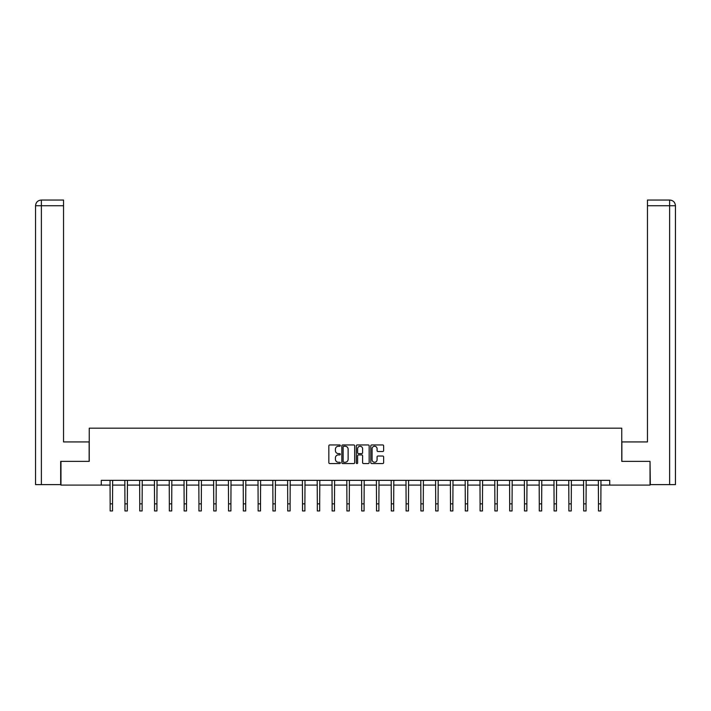 <?xml version="1.0" encoding="UTF-8"?>
<svg xmlns="http://www.w3.org/2000/svg" width="711" height="711" viewBox="0 0 711 711"><rect width="100%" height="100%" fill="white"/><g stroke="black" fill="none" stroke-linecap="round" stroke-linejoin="round"><path stroke-width="1.07" d="M340.32 445.601A0.649 0.649 0 0 0 339.671 444.953L329.78 444.953A0.933 0.933 0 0 0 328.846 445.877L328.846 462.639A0.933 0.933 0 0 0 329.78 463.572L339.671 463.572A0.649 0.649 0 0 0 340.32 462.914A0.649 0.649 0 0 0 339.671 462.266L338.392 462.266A2.977 2.977 0 0 1 335.414 459.288L335.414 457.893A2.977 2.977 0 0 1 338.392 454.916L339.671 454.916A0.649 0.649 0 0 0 340.32 454.258A0.649 0.649 0 0 0 339.671 453.609L338.392 453.609A2.977 2.977 0 0 1 335.414 450.632L335.414 449.228A2.977 2.977 0 0 1 338.392 446.25L339.671 446.25A0.649 0.649 0 0 0 340.32 445.601M382.714 451.512A0.933 0.933 0 0 0 383.638 450.578L383.638 445.877A0.933 0.933 0 0 0 382.714 444.953L371.72 444.953A0.933 0.933 0 0 0 370.795 445.877L370.795 462.639A0.933 0.933 0 0 0 371.72 463.572L382.714 463.572A0.933 0.933 0 0 0 383.638 462.639L383.638 456.96A0.933 0.933 0 0 0 382.714 456.027L378.012 456.027A0.933 0.933 0 0 0 377.079 456.96L377.079 459.777A2.489 2.489 0 0 1 374.59 462.266A2.489 2.489 0 0 1 372.093 459.777L372.093 448.739A2.489 2.489 0 0 1 374.59 446.25A2.489 2.489 0 0 1 377.079 448.739L377.079 450.578A0.933 0.933 0 0 0 378.012 451.512L382.714 451.512M63.537 200.049L41.247 200.049L63.537 200.049L63.537 205.737L41.38 205.737L41.38 484.618L60.684 484.618L60.684 461.377L89.239 461.377L89.239 428.173L621.761 428.173L621.761 461.377L650.032 461.377L650.032 485.089L609.718 485.089L609.718 480.343L101.282 480.343L101.282 485.089L110.152 485.089M60.968 461.377L60.968 485.089L101.282 485.089M354.682 445.877A0.933 0.933 0 0 0 353.758 444.953L342.764 444.953A0.933 0.933 0 0 0 341.84 445.877L341.84 462.639A0.933 0.933 0 0 0 342.764 463.572L353.758 463.572A0.933 0.933 0 0 0 354.682 462.639L354.682 445.877M357.242 444.953L368.236 444.953A0.933 0.933 0 0 1 369.16 445.877L369.16 462.639A0.933 0.933 0 0 1 368.236 463.572L363.534 463.572A0.933 0.933 0 0 1 362.601 462.639L362.601 455.84A0.933 0.933 0 0 0 361.668 454.916L358.548 454.916A0.933 0.933 0 0 0 357.615 455.84L357.615 462.914A0.649 0.649 0 0 1 356.966 463.572A0.649 0.649 0 0 1 356.318 462.914L356.318 445.877A0.933 0.933 0 0 1 357.242 444.953M112.525 485.089L124.949 485.089M127.322 485.089L139.747 485.089M142.12 485.089L154.545 485.089M156.918 485.089L169.342 485.089M171.715 485.089L184.14 485.089M186.513 485.089L198.938 485.089M201.311 485.089L213.735 485.089M216.108 485.089L228.533 485.089M230.906 485.089L243.331 485.089M245.704 485.089L258.129 485.089M260.502 485.089L272.926 485.089M275.299 485.089L287.724 485.089M290.097 485.089L302.522 485.089M304.895 485.089L317.319 485.089M319.692 485.089L332.117 485.089M334.49 485.089L346.915 485.089M349.288 485.089L361.712 485.089M364.085 485.089L376.51 485.089M378.883 485.089L391.308 485.089M393.681 485.089L406.105 485.089M408.478 485.089L420.903 485.089M423.276 485.089L435.701 485.089M438.074 485.089L450.498 485.089M452.871 485.089L465.296 485.089M467.669 485.089L480.094 485.089M482.467 485.089L494.892 485.089M497.265 485.089L509.689 485.089M512.062 485.089L524.487 485.089M526.86 485.089L539.285 485.089M541.658 485.089L554.082 485.089M556.455 485.089L568.88 485.089M571.253 485.089L583.678 485.089M586.051 485.089L598.475 485.089M600.848 485.089L609.718 485.089M343.795 446.25A0.649 0.649 0 0 0 343.137 446.908L343.137 461.617A0.649 0.649 0 0 0 343.795 462.266L345.146 462.266A2.977 2.977 0 0 0 348.123 459.288L348.123 449.228A2.977 2.977 0 0 0 345.146 446.25L343.795 446.25M362.601 448.792A2.489 2.489 0 0 0 360.113 446.295A2.489 2.489 0 0 0 357.615 448.792L357.615 452.676A0.933 0.933 0 0 0 358.548 453.609L361.668 453.609A0.933 0.933 0 0 0 362.601 452.676L362.601 448.792M110.036 480.343L110.152 503.841L112.525 503.841L112.649 480.343M110.152 503.841L110.152 510.951L112.525 510.951L112.525 503.841M89.142 461.377L89.142 441.931L63.537 441.931L63.537 205.737M41.38 484.618L35.55 484.618L35.55 205.737C35.888 202.28 37.79 200.386 41.238 200.049L41.247 200.049C37.781 200.386 35.879 202.28 35.55 205.737L35.55 427.702M41.38 200.049L42.66 200.049L41.38 200.049L41.38 205.737L35.55 205.737M621.858 461.377L621.858 441.931L647.463 441.931L647.463 200.049L669.753 200.049L647.463 200.049M675.45 484.618L675.45 427.702L675.45 484.618L650.316 484.618L650.032 461.377M669.62 200.049L668.34 200.049L669.62 200.049L669.62 205.737L647.463 205.737M669.62 484.618L669.62 205.737L675.45 205.737L675.45 427.702L675.45 205.737C675.112 202.28 673.21 200.386 669.762 200.049M124.834 480.343L124.949 503.841L127.322 503.841L127.447 480.343M124.949 503.841L124.949 510.951L127.322 510.951L127.322 503.841M139.632 480.343L139.747 503.841L142.12 503.841L142.244 480.343M139.747 503.841L139.747 510.951L142.12 510.951L142.12 503.841M154.429 480.343L154.545 503.841L156.918 503.841L157.042 480.343M154.545 503.841L154.545 510.951L156.918 510.951L156.918 503.841M169.227 480.343L169.342 503.841L171.715 503.841L171.84 480.343M169.342 503.841L169.342 510.951L171.715 510.951L171.715 503.841M184.025 480.343L184.14 503.841L186.513 503.841L186.638 480.343M184.14 503.841L184.14 510.951L186.513 510.951L186.513 503.841M198.822 480.343L198.938 503.841L201.311 503.841L201.435 480.343M198.938 503.841L198.938 510.951L201.311 510.951L201.311 503.841M213.62 480.343L213.735 503.841L216.108 503.841L216.233 480.343M213.735 503.841L213.735 510.951L216.108 510.951L216.108 503.841M228.418 480.343L228.533 503.841L230.906 503.841L231.031 480.343M228.533 503.841L228.533 510.951L230.906 510.951L230.906 503.841M243.215 480.343L243.331 503.841L245.704 503.841L245.828 480.343M243.331 503.841L243.331 510.951L245.704 510.951L245.704 503.841M258.013 480.343L258.129 503.841L260.502 503.841L260.626 480.343M258.129 503.841L258.129 510.951L260.502 510.951L260.502 503.841M272.811 480.343L272.926 503.841L275.299 503.841L275.424 480.343M272.926 503.841L272.926 510.951L275.299 510.951L275.299 503.841M287.608 480.343L287.724 503.841L290.097 503.841L290.221 480.343M287.724 503.841L287.724 510.951L290.097 510.951L290.097 503.841M302.406 480.343L302.522 503.841L304.895 503.841L305.01 480.343M302.522 503.841L302.522 510.951L304.895 510.951L304.895 503.841M317.204 480.343L317.319 503.841L319.692 503.841L319.808 480.343M317.319 503.841L317.319 510.951L319.692 510.951L319.692 503.841M332.001 480.343L332.117 503.841L334.49 503.841L334.605 480.343M332.117 503.841L332.117 510.951L334.49 510.951L334.49 503.841M346.799 480.343L346.915 503.841L349.288 503.841L349.403 480.343M346.915 503.841L346.915 510.951L349.288 510.951L349.288 503.841M361.597 480.343L361.712 503.841L364.085 503.841L364.201 480.343M361.712 503.841L361.712 510.951L364.085 510.951L364.085 503.841M376.395 480.343L376.51 503.841L378.883 503.841L378.999 480.343M376.51 503.841L376.51 510.951L378.883 510.951L378.883 503.841M391.192 480.343L391.308 503.841L393.681 503.841L393.796 480.343M391.308 503.841L391.308 510.951L393.681 510.951L393.681 503.841M405.99 480.343L406.105 503.841L408.478 503.841L408.594 480.343M406.105 503.841L406.105 510.951L408.478 510.951L408.478 503.841M420.779 480.343L420.903 503.841L423.276 503.841L423.392 480.343M420.903 503.841L420.903 510.951L423.276 510.951L423.276 503.841M435.576 480.343L435.701 503.841L438.074 503.841L438.189 480.343M435.701 503.841L435.701 510.951L438.074 510.951L438.074 503.841M450.374 480.343L450.498 503.841L452.871 503.841L452.987 480.343M450.498 503.841L450.498 510.951L452.871 510.951L452.871 503.841M465.172 480.343L465.296 503.841L467.669 503.841L467.785 480.343M465.296 503.841L465.296 510.951L467.669 510.951L467.669 503.841M479.969 480.343L480.094 503.841L482.467 503.841L482.582 480.343M480.094 503.841L480.094 510.951L482.467 510.951L482.467 503.841M494.767 480.343L494.892 503.841L497.265 503.841L497.38 480.343M494.892 503.841L494.892 510.951L497.265 510.951L497.265 503.841M509.565 480.343L509.689 503.841L512.062 503.841L512.178 480.343M509.689 503.841L509.689 510.951L512.062 510.951L512.062 503.841M524.363 480.343L524.487 503.841L526.86 503.841L526.975 480.343M524.487 503.841L524.487 510.951L526.86 510.951L526.86 503.841M539.16 480.343L539.285 503.841L541.658 503.841L541.773 480.343M539.285 503.841L539.285 510.951L541.658 510.951L541.658 503.841M553.958 480.343L554.082 503.841L556.455 503.841L556.571 480.343M554.082 503.841L554.082 510.951L556.455 510.951L556.455 503.841M568.756 480.343L568.88 503.841L571.253 503.841L571.368 480.343M568.88 503.841L568.88 510.951L571.253 510.951L571.253 503.841M583.553 480.343L583.678 503.841L586.051 503.841L586.166 480.343M583.678 503.841L583.678 510.951L586.051 510.951L586.051 503.841M598.351 480.343L598.475 503.841L600.848 503.841L600.964 480.343M598.475 503.841L598.475 510.951L600.848 510.951L600.848 503.841"/></g></svg>
